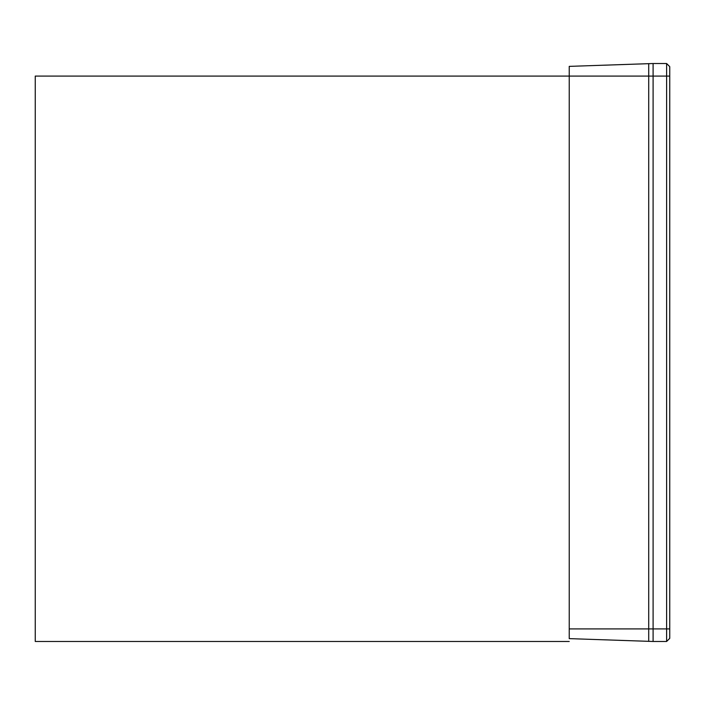 <?xml version="1.0" encoding="UTF-8"?>
<svg xmlns="http://www.w3.org/2000/svg" width="705" height="705" viewBox="0 0 705 705"><rect width="100%" height="100%" fill="white"/><g stroke="black" fill="none" stroke-linecap="round" stroke-linejoin="round"><path stroke-width="1.06" d="M666.613 63.52L669.75 66.658L669.75 76.087L666.613 76.087L666.613 63.52L653.094 63.52L653.094 76.087L666.613 76.087L666.613 628.913L653.094 628.913L653.094 641.479L569.235 638.624L569.235 76.087L35.25 76.087L35.25 641.479L569.235 641.479M669.75 76.087L669.75 638.342L666.613 641.479L666.613 628.913L669.75 628.913M648.715 641.4L648.715 76.087L569.235 76.087L569.235 66.376L653.094 63.52M569.235 118.572L569.235 123.304M653.094 641.479L666.613 641.479M648.715 63.6L648.715 76.087L653.094 76.087L653.094 628.913L569.235 628.913"/></g></svg>
